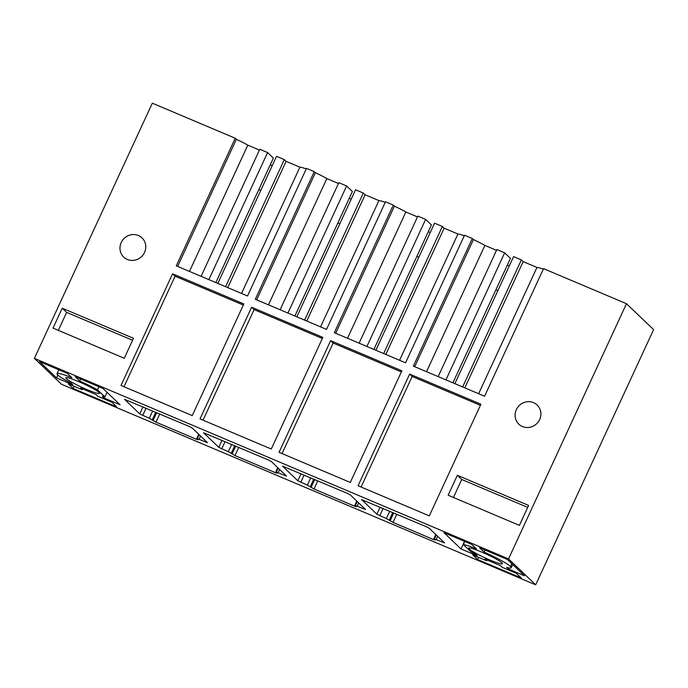 <?xml version="1.0" encoding="UTF-8"?>
<svg xmlns="http://www.w3.org/2000/svg" width="688" height="688" viewBox="0 0 688 688"><rect width="100%" height="100%" fill="white"/><g stroke="black" fill="none" stroke-linecap="round" stroke-linejoin="round"><path stroke-width="1.03" d="M376.826 514.194L386.364 518.546L393.029 522.424L433.474 539.53L435.28 540.071L434.334 539.057L436.149 539.598L444.568 542.935L429.321 528.324L426.397 526.767L361.587 499.583L376.826 514.194L380.068 507.176M508.535 558.905L535.677 584.826L653.6 329.621L626.458 303.7L508.535 558.905L34.4 358.379L61.542 384.3L535.677 584.826M56.571 377.893L39.508 361.596L67.355 373.378L71.922 377.738A27.391 2.898 -155.2 0 0 57.035 373.722A27.391 2.898 -155.2 0 0 57.792 375.012A27.391 2.898 -155.2 0 0 71.088 383.156L72.747 384.738L56.571 377.893L57.869 375.089M104.92 396.924L97.49 389.821A27.391 2.898 -155.2 0 0 79.696 381.032L75.13 376.663L102.976 388.445L120.039 404.733L103.862 397.896L102.202 396.314A27.417 2.898 -155.2 0 0 104.92 396.924L107.044 392.332M111.877 402.239L97.877 396.322L96.079 394.602L80.522 388.023L82.319 389.743L68.318 383.818L73.212 388.488L116.762 406.909L111.877 402.239M99.029 392.452A18.55 1.961 -155.2 0 0 80.995 382.623A18.55 1.961 -155.2 0 0 65.85 377.764A18.55 1.961 -155.2 0 0 66.358 378.641A18.55 1.961 -155.2 0 0 84.4 388.471A18.55 1.961 -155.2 0 0 99.536 393.33A18.55 1.961 -155.2 0 0 99.029 392.452M508.303 568.95L506.652 567.368A27.391 2.898 -155.2 0 0 511.244 567.772A27.391 2.898 -155.2 0 0 510.487 566.482A27.391 2.898 -155.2 0 0 484.146 552.086L479.579 547.725L507.426 559.499L524.488 575.796L508.303 568.95L508.802 567.884M463.359 544.569L470.79 551.664A27.417 2.898 -155.2 0 0 475.537 554.21L477.197 555.792L461.02 548.955L443.958 532.658L471.796 544.432L476.371 548.8A27.391 2.898 -155.2 0 0 463.359 544.569L464.787 541.465M521.212 577.972L477.661 559.55L472.768 554.881L486.769 560.797L484.971 559.086L500.529 565.665L502.326 567.376L516.327 573.302L521.212 577.972M469.25 549.041A18.55 1.961 -155.2 0 0 487.293 558.871A18.55 1.961 -155.2 0 0 502.429 563.73A18.55 1.961 -155.2 0 0 501.922 562.853A18.55 1.961 -155.2 0 0 483.888 553.023A18.55 1.961 -155.2 0 0 468.743 548.164A18.55 1.961 -155.2 0 0 469.25 549.041M149.296 418.278L155.961 422.157L196.407 439.262L198.213 439.804L197.267 438.798L199.073 439.331L207.492 442.668L192.253 428.065L189.32 426.5L124.519 399.315L139.759 413.927L149.296 418.278L152.667 410.994M228.321 451.706L234.986 455.585L275.432 472.69L277.238 473.232L276.292 472.217L278.098 472.759L286.518 476.096L271.278 461.485L268.346 459.928L203.536 432.735L218.775 447.346L228.321 451.706L231.684 444.422M307.347 485.126L314.003 489.005L354.449 506.11L356.255 506.652L355.318 505.637L357.124 506.179L365.543 509.516L350.304 494.904L347.371 493.348L282.562 466.163L297.801 480.774L307.347 485.126L310.709 477.842M350.287 482.443L279.044 452.317L330.636 340.663L401.878 370.789L350.287 482.443M282.054 453.581L333.13 343.045L401.362 371.907M333.13 343.045L330.636 340.663M414.701 366.678L473.43 239.579L472.303 238.504L464.52 235.219L405.567 362.817L334.316 332.682L393.278 205.084L394.405 206.159A17.673 1.866 24.8 0 1 405.86 211.99L347.509 338.264M335.675 333.259L394.405 206.159M417.478 216.909L405.86 211.99M359.136 343.183L417.848 216.109L425.631 219.403L366.91 346.468M373.894 349.418L431.41 224.924L425.631 219.403M430.267 232.51L428.297 231.675M375.854 350.252L434.575 223.187L442.35 226.472L444.147 228.184L457.933 234.023A17.673 1.866 24.8 0 1 464.271 235.769M383.637 353.546L442.35 226.472M385.805 354.458L444.147 228.184M399.59 360.288L457.933 234.023M296.838 316.833L355.55 189.759L363.324 193.053L365.122 194.764L378.916 200.595A17.673 1.866 24.8 0 1 385.246 202.349M177.624 266.411L236.362 139.311L235.236 138.236L176.274 265.843L247.517 295.978L306.478 168.371L314.253 171.656L255.3 299.263L326.542 329.397L385.504 201.79L393.278 205.084M192.244 415.604L120.993 385.469L172.585 273.815L243.836 303.95L192.244 415.604M124.003 386.742L175.079 276.198L243.32 305.059M175.079 276.198L172.585 273.815M236.362 139.311A17.673 1.866 24.8 0 1 247.809 145.151L189.467 271.425M259.436 150.07L247.809 145.151M201.085 276.335L259.806 149.27L267.58 152.555L208.868 279.629M215.843 282.579L273.368 158.085L267.58 152.555M272.216 165.662L270.246 164.836M217.812 283.413L276.524 156.339L284.307 159.633L286.096 161.345L299.891 167.175A17.673 1.866 24.8 0 1 306.22 168.921M225.587 286.698L284.307 159.633M227.754 287.618L286.096 161.345M241.548 293.449L299.891 167.175M34.4 358.379L152.323 103.174L235.236 138.236M256.65 299.839L315.379 172.731L314.253 171.656M315.379 172.731A17.673 1.866 24.8 0 1 326.834 178.57L338.453 183.49M294.868 315.998L352.394 191.505L346.606 185.975L338.823 182.69L280.111 309.755M351.241 199.09L349.272 198.256M320.565 326.869L378.916 200.595M306.779 321.038L365.122 194.764M304.612 320.118L363.324 193.053M287.894 313.049L346.606 185.975M268.483 304.844L326.834 178.57M251.61 307.235L322.853 337.369L271.261 449.023L200.019 418.889L251.61 307.235L254.104 309.617L322.345 338.479M203.029 420.162L254.104 309.617M472.303 238.504L413.342 366.111L484.584 396.236L543.546 268.638L626.458 303.7M454.88 383.672L513.592 256.607L521.375 259.892L523.172 261.612L536.958 267.443A17.673 1.866 24.8 0 1 543.288 269.189M473.43 239.579A17.673 1.866 24.8 0 1 484.877 245.418L496.504 250.329M452.91 382.846L510.436 258.353L504.648 252.823L496.874 249.529L438.161 376.603M509.283 265.929L507.323 265.104M478.616 393.717L536.958 267.443M464.821 387.877L523.172 261.612M462.654 386.966L521.375 259.892M445.936 379.896L504.648 252.823M426.534 371.683L484.877 245.418M53.028 328.124L62.238 308.181L133.489 338.315L124.27 358.25L53.028 328.124M480.903 404.217L429.312 515.871L358.07 485.737L409.652 374.083L480.903 404.217M133.618 260.348A13.253 12.59 -46.3 0 0 144.927 251.481A13.253 12.59 -46.3 0 0 142.029 237.902A13.253 12.59 -46.3 0 0 132.13 234.625A13.253 12.59 -46.3 0 0 120.813 243.492A13.253 12.59 -46.3 0 0 123.72 257.071A13.253 12.59 -46.3 0 0 133.618 260.348M517.539 422.724A13.253 12.59 -46.3 0 0 518.838 424.178A13.253 12.59 -46.3 0 0 536.356 424.006A13.253 12.59 -46.3 0 0 538.429 406.462A13.253 12.59 -46.3 0 0 537.139 405.008A13.253 12.59 -46.3 0 0 519.612 405.189A13.253 12.59 -46.3 0 0 517.539 422.724M519.388 525.365L448.146 495.231L457.357 475.296L528.599 505.422L519.388 525.365M361.071 487.009L412.155 376.465L409.652 374.083M412.155 376.465L480.387 405.327M58.325 330.36L66.633 312.378L62.238 308.181M66.633 312.378L132.586 340.268M73.212 388.488L74.218 386.312M82.319 389.743L82.689 388.944M103.862 397.896L104.352 396.83M97.49 389.821L98.917 386.725M79.696 381.032L80.642 378.993M527.696 507.383L461.743 479.484L457.357 475.296M461.743 479.484L453.435 497.467M486.769 560.797L487.138 559.998M477.661 559.55L478.667 557.375M485.083 550.056L484.146 552.086M461.02 548.955L464.529 541.361M258.826 189.553L260.795 190.387M337.851 222.981L339.82 223.806M416.876 256.4L418.837 257.235M495.893 289.82L497.863 290.654M379.759 515.751L383.121 508.466M386.364 518.546L389.735 511.261M389.296 520.102L392.788 512.56M390.096 520.868L393.751 512.964M393.029 522.424L396.804 514.254M433.474 539.53L435.796 534.507M436.149 539.598L437.671 536.296M442.754 542.393L443.158 541.533M218.775 447.346L222.018 440.329M221.708 448.903L225.079 441.627M231.254 453.263L234.746 445.712M232.054 454.02L235.709 446.116M234.986 455.585L238.762 447.415M275.432 472.69L277.754 467.659M278.098 472.759L279.629 469.457M284.712 475.554L285.107 474.694M205.686 442.135L206.09 441.266M199.073 439.331L200.604 436.029M196.407 439.262L198.729 434.24M155.961 422.157L159.736 413.987M153.028 420.6L156.683 412.697M152.229 419.843L155.72 412.293M142.691 415.483L146.054 408.199M139.759 413.927L143.001 406.909M363.737 508.974L364.133 508.114M357.124 506.179L358.646 502.876M354.449 506.11L356.771 501.088M314.003 489.005L317.779 480.835M311.079 487.448L314.726 479.545M310.279 486.683L313.762 479.132M300.733 482.331L304.096 475.047M297.801 480.774L301.043 473.757M511.786 563.67L510.487 566.482M434.334 539.057L436.244 534.937M276.292 472.217L278.201 468.089M197.267 438.798L199.176 434.67M355.318 505.637L357.218 501.509M57.035 373.722L58.858 369.783M512.723 564.564L511.244 567.772"/></g></svg>
